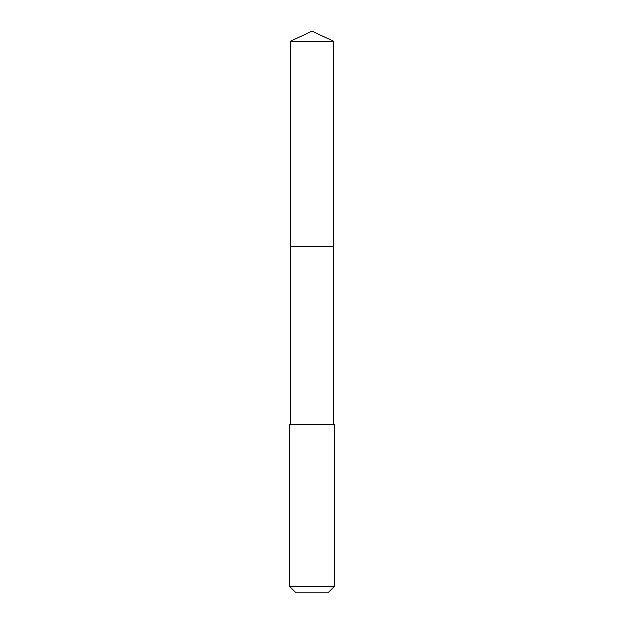 <?xml version="1.0" encoding="UTF-8"?>
<svg xmlns="http://www.w3.org/2000/svg" width="624" height="624" viewBox="0 0 624 624"><rect width="100%" height="100%" fill="white"/><g stroke="black" fill="none" stroke-linecap="round" stroke-linejoin="round"><path stroke-width="0.94" d="M290.472 246.48L333.528 246.48L333.528 41.239L290.472 41.239L290.472 246.48L333.528 246.48L333.528 424.32L290.472 424.32L290.472 246.48M295.667 424.32L289.536 424.32L289.536 586.318L334.464 586.318L334.464 424.32L295.667 424.32M334.464 586.318L327.982 592.8L296.018 592.8L289.536 586.318M312 246.48L312 31.2L290.472 41.239M312 31.2L333.528 41.239M290.472 424.32L289.536 424.32M333.528 424.32L334.464 424.32"/></g></svg>
